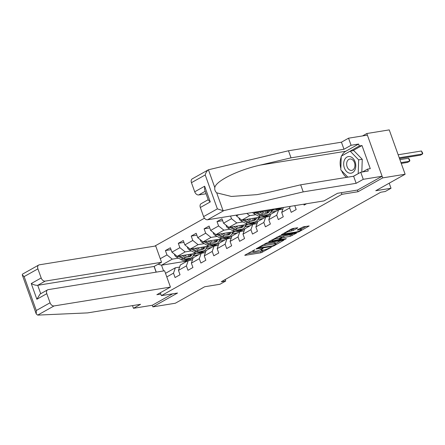 <?xml version="1.0" encoding="UTF-8"?>
<svg xmlns="http://www.w3.org/2000/svg" width="445" height="445" viewBox="0 0 445 445"><rect width="100%" height="100%" fill="white"/><g stroke="black" fill="none" stroke-linecap="round" stroke-linejoin="round"><path stroke-width="0.67" d="M254.89 249.751L245.078 255.013L244.761 255.297L245.145 255.324L260.998 252.754L271.322 247.314L268.969 248.143A4.066 0.718 160.3 0 1 263.551 250.057L262.233 250.274A4.066 0.718 160.3 0 1 261.004 250.185A4.066 0.718 160.3 0 1 262.01 249.272L263.078 248.421L260.776 249.467A4.066 0.718 160.3 0 1 255.363 251.386L254.039 251.597A4.066 0.718 160.3 0 1 252.81 251.508A4.066 0.718 160.3 0 1 253.822 250.596L254.89 249.751M297.449 228.096L297.761 227.812L297.377 227.784L292.932 228.502L291.236 229.103L281.34 234.765L297.577 232.223L299.274 231.628L309.169 225.965L303.412 226.805L297.622 229.703L297.305 229.993L297.688 230.02L300.353 229.587A3.399 0.601 160.3 0 1 301.376 229.659A3.399 0.601 160.3 0 1 299.557 230.905A3.399 0.601 160.3 0 1 296.008 232.023L285.568 233.714A3.399 0.601 160.3 0 1 284.544 233.642A3.399 0.601 160.3 0 1 286.363 232.396A3.399 0.601 160.3 0 1 289.912 231.278L293.35 230.399L297.449 228.096L297.338 227.79M132.499 305.62L133.461 308.307L152.307 305.253L152.885 306.872L175.319 303.234L204.689 286.752L219.941 284.283L225.732 281.029L221.248 281.757L380.742 192.234L385.225 191.511L391.016 188.257L389.203 183.19M357.452 190.071L358.041 191.717L382.694 177.883L405.128 174.245L375.764 190.733L391.016 188.257M358.041 191.717L341.888 194.337L161.385 295.652L160.345 292.749M152.885 306.872L177.538 293.032L161.385 295.652M267.679 242.675L265.982 243.276L256.403 248.655L256.086 248.939L256.47 248.966L272.329 246.397L274.02 245.801L283.916 240.139L267.679 242.675M269.03 241.568L280.305 235.589L296.542 233.052L290.435 236.234L282.314 237.875L279.276 239.688L286.352 238.631L285.217 239.271L269.097 241.88L268.713 241.852L269.03 241.568M382.694 177.883L366.814 133.528L389.247 129.89L405.128 174.245M341.298 192.685L341.888 194.337M204.483 218.189L154.699 246.135M303.79 204.177L304.119 205.101L306.555 203.732M294.774 205.64L296.175 209.556L291.214 212.343L289.645 207.965L281.702 212.426L283.27 216.798L278.309 219.585L276.74 215.208L268.797 219.669L270.365 224.041L265.404 226.828L263.835 222.456L255.892 226.911L257.46 231.289L252.499 234.07L250.93 229.698L242.987 234.153L244.555 238.531L239.594 241.318L238.025 236.94L230.082 241.396L231.65 245.773L226.689 248.56L225.12 244.183L217.177 248.644L218.745 253.016L213.784 255.803L212.215 251.425L204.272 255.886L205.84 260.258L200.879 263.045L199.31 258.673L191.367 263.129L192.935 267.506L187.974 270.287L186.405 265.915L178.462 270.371L180.03 274.749L175.069 277.535L173.5 273.158L166.792 276.923M156.245 272.14L154.192 266.399M160.267 258.701L166.975 254.935L165.407 250.563L170.374 247.776L171.937 252.148L179.88 247.693L178.311 243.315L183.279 240.534L184.842 244.906L192.785 240.45L191.216 236.072L196.184 233.286L197.747 237.663L205.69 233.208L204.121 228.83L209.089 226.043L210.652 230.421L218.595 225.96L217.027 221.588L221.994 218.801L223.557 223.179L231.5 218.718L230.543 216.042M236.178 215.13L236.462 215.931L238.587 214.74M289.645 207.965L290.196 206.38M281.702 212.426L283.426 207.476M282.842 209.15L278.615 209.834L270.671 214.29L268.797 219.669M276.74 215.208L278.615 209.834M256.598 211.826L254.673 212.905L273.714 209.817M277.997 209.122L280.7 208.688L282.62 207.609M269.937 216.392L265.709 217.077L257.766 221.532L255.892 226.911M254.673 212.905L253.873 212.265M263.835 222.456L265.709 217.077M260.809 217.06L241.768 220.147L249.712 215.691L255.869 214.69M264.903 213.227L265.598 213.116M270.705 212.287L275.672 211.481M265.092 216.37L267.795 215.931L270.66 214.323M257.032 223.635L252.805 224.319L244.861 228.78L242.987 234.153M249.712 215.691L246.836 213.405M241.768 220.147L236.462 215.931M250.93 229.698L252.805 224.319M247.904 224.308L228.864 227.389L236.807 222.934L242.964 221.933M251.998 220.47L252.693 220.358M257.8 219.53L262.767 218.729M252.187 223.613L254.89 223.173L257.755 221.566M244.127 230.877L239.899 231.561L231.956 236.022L230.082 241.396M236.807 222.934L231.5 218.718M228.864 227.389L223.557 223.179M238.025 236.94L239.899 231.561M234.999 231.55L215.959 234.632L223.902 230.176L230.059 229.181M239.093 227.712L239.788 227.601M244.895 226.778L249.862 225.971M239.282 230.855L241.985 230.415L244.85 228.808M231.222 238.119L226.994 238.809L219.051 243.265L217.177 248.644M223.902 230.176L218.595 225.96M215.959 234.632L210.652 230.421M225.12 244.183L226.994 238.809M222.094 238.793L203.054 241.874L210.997 237.419L217.154 236.423M226.188 234.96L226.883 234.843M231.99 234.02L236.957 233.213M226.377 238.097L229.08 237.663L231.945 236.05M218.317 245.367L214.09 246.052L206.146 250.507L204.272 255.886M210.997 237.419L205.69 233.208M203.054 241.874L197.747 237.663M212.215 251.425L214.09 246.052M209.189 246.035L190.148 249.122L198.092 244.661L204.249 243.665M213.283 242.202L213.978 242.091M219.085 241.262L224.052 240.456M213.472 245.34L216.175 244.906L219.04 243.298M205.412 252.61L201.185 253.294L193.241 257.75L191.367 263.129M198.092 244.661L192.785 240.45M190.148 249.122L184.842 244.906M199.31 258.673L201.185 253.294M196.284 253.277L177.244 256.365L185.187 251.903L191.344 250.908M200.378 249.445L201.073 249.334M206.18 248.505L211.147 247.698M200.567 252.588L203.27 252.148L206.135 250.541M192.507 259.852L188.28 260.536L180.336 264.998L178.462 270.371M185.187 251.903L179.88 247.693M177.244 256.365L171.937 252.148M186.405 265.915L188.28 260.536M187.49 260.981L161.529 265.187L172.282 259.151L178.439 258.15M187.473 256.687L188.168 256.576M193.275 255.747L198.242 254.946M193.23 257.783L188.341 260.525M179.602 267.095L175.374 267.779L165.501 273.319M172.282 259.151L166.975 254.935M163.593 270.949L161.529 265.187L158.053 264.235M173.5 273.158L175.374 267.779M366.814 133.528L362.525 135.931M225.732 281.029L225.198 279.538M275.728 211.453L280.339 208.744M262.823 218.695L267.434 215.992M249.918 225.938L254.529 223.234M237.013 233.18L241.624 230.477M224.108 240.428L228.719 237.719M211.203 247.67L215.814 244.961M198.298 254.913L202.909 252.204M193.731 254.673L196.178 253.294M198.264 254.813L193.347 255.608M171.041 249.645L165.407 250.563M183.946 242.403L178.311 243.315M211.169 247.57L206.252 248.366M206.636 247.426L209.083 246.052M196.851 235.16L191.216 236.072M224.074 240.328L219.157 241.123M219.541 240.183L221.988 238.809M209.756 227.918L204.121 228.83M236.979 233.085L232.062 233.881M232.446 232.941L234.893 231.567M222.661 220.676L217.027 221.588M249.884 225.838L244.967 226.639M245.351 225.698L247.798 224.325M262.789 218.595L257.872 219.391M258.256 218.456L260.703 217.082M275.694 211.353L270.777 212.148M271.161 211.208L273.608 209.834M247.442 253.683L260.57 251.559L264.03 249.968M275.683 243.426L280.806 240.55M258.528 247.954L272.496 245.918L274.854 244.839A4.066 0.718 160.3 0 0 275.867 243.927A4.066 0.718 160.3 0 0 274.637 243.838L265.125 245.379A4.066 0.718 160.3 0 0 259.708 247.292L258.528 247.954L258.384 247.542M275.867 243.927L275.433 242.725A4.066 0.718 160.3 0 0 274.209 242.636L274.637 243.838M264.213 244.272A4.066 0.718 160.3 0 1 264.697 244.177L274.209 242.636M293.433 233.464L291.697 234.437L292.126 235.639M281.145 237.09L283.576 236.078L291.697 234.437M271.767 240.178L271.394 240.239M277.33 238.359A3.399 0.601 160.3 0 0 273.781 239.477A3.399 0.601 160.3 0 0 271.962 240.723A3.399 0.601 160.3 0 0 272.985 240.795L278.359 239.605L281.39 237.791L277.33 238.359L276.901 237.157A3.399 0.601 160.3 0 0 276.873 237.163M281.39 237.791L280.962 236.59L280.578 236.562L281.012 237.764M276.901 237.157L280.578 236.562M289.5 230.076L292.916 229.197L294.651 228.224M301.376 229.659L300.948 228.463A3.399 0.601 160.3 0 0 299.98 228.38M301.182 229.114L306.06 226.377M284.021 233.152L284.349 233.102M174.518 254.201L174.523 254.69A3.427 2.331 60.7 0 0 176.526 257.11L181.343 259.73A9.896 6.731 60.7 0 0 187.206 260.086L188.78 259.201A9.896 6.731 60.7 0 0 189.259 258.89M188.074 256.782A8.216 5.585 60.7 0 0 188.658 254.512M182.105 255.575L185.482 257.41A9.896 6.731 60.7 0 0 191.344 257.761A9.896 6.731 60.7 0 0 193.981 253.656M184.236 255.23L185.654 256.003A8.216 5.585 60.7 0 0 190.521 256.298A8.216 5.585 60.7 0 0 192.44 253.9M178.095 256.225A3.427 2.331 60.7 0 0 178.1 256.231L182.917 258.851A9.896 6.731 60.7 0 0 188.78 259.201M190.154 254.273A8.216 5.585 -119.3 0 1 189.097 256.765M191.344 257.761L189.77 258.645A9.896 6.731 -119.3 0 1 183.907 258.289L179.647 255.975M189.681 256.643A8.216 5.585 60.7 0 0 191.061 254.123M349.998 156.618A8.411 5.985 -99.2 0 0 343.674 163.593A8.411 5.985 -99.2 0 0 349.453 173.133A8.411 5.985 -99.2 0 0 355.778 166.157A8.411 5.985 -99.2 0 0 349.998 156.618M350.977 159.054A5.757 4.094 -99.2 0 0 349.87 159.021A5.757 4.094 -99.2 0 0 346.661 164.594A5.757 4.094 -99.2 0 0 350.604 170.357A5.757 4.094 -99.2 0 0 351.711 170.391A5.757 4.094 -99.2 0 0 354.921 164.817A5.757 4.094 -99.2 0 0 350.977 159.054M347.884 177.166L340.798 169.89L341.248 156.173L350.182 151.161L353.769 150.582L362.247 159.282L361.83 172.065M358.42 173.544L353.413 176.27M350.182 151.161L358.659 159.866L358.208 173.578M362.247 159.282L358.659 159.866M37.714 315.11L36.256 313.986L36.29 310.515L50.062 302.784A3.883 2.637 60.7 0 0 54.045 305.943L37.714 315.11L87.632 312.891L140.576 304.313L133.461 308.307M156.145 272.156L154.104 266.455L161.546 262.272L155.711 245.968L39.321 264.825A3.883 2.637 60.7 0 0 38.709 265.036A3.883 2.637 60.7 0 0 37.914 268.858L41.179 277.969A3.883 2.637 60.7 0 0 45.156 281.129L37.714 285.306C35.85 285.429 33.698 284.839 31.25 283.537L41.179 277.969M161.546 262.272L45.156 281.129M160.817 294.062L156.863 294.701L170.429 287.086L164.594 270.783L48.205 289.639A3.883 2.637 60.7 0 0 47.593 289.851A3.883 2.637 60.7 0 0 46.803 293.672L50.062 302.784M170.429 287.086L54.045 305.943M152.307 305.253L172.671 293.822M154.104 266.455L37.714 285.306L40.723 293.706M46.803 293.672L36.874 299.246L40.078 294.073L47.593 289.851M37.914 268.858L24.141 276.59L22.25 274.86L22.528 274.114L38.709 265.036M341.649 155.95A14.557 10.357 80.8 0 1 345.798 151.244L358.62 144.046L351.083 145.27L343.968 149.264L291.024 157.841L288.488 150.766L208.427 169.773C206.981 170.735 205.913 172.46 205.228 174.946L191.456 182.678A3.883 2.637 -119.3 0 1 192.246 178.857L208.427 169.773L214.824 187.618C214.49 189.598 215.113 191.339 216.693 192.835L231.383 196.451L257.054 194.637L269.87 192.084L300.681 184.814L353.625 176.237L360.739 172.243L368.276 171.019L367.592 169.106L370.279 168.666L361.996 145.532L359.304 145.966L341.871 155.828M291.024 157.841L260.214 165.112C238.192 169.901 215.608 181.098 214.824 187.618M351.083 145.27L348.546 138.195L367.392 135.147L382.116 176.264L357.546 190.054L337.532 193.297L323.966 200.912L207.581 219.763A3.883 2.637 -119.3 0 1 203.599 216.604L200.339 207.492A3.883 2.637 -119.3 0 1 201.129 203.671L208.199 199.705M343.968 149.264L341.432 142.189L348.546 138.195M288.488 150.766L341.432 142.189M203.599 216.604L217.377 208.872L223.084 210.68L223.913 210.596L303.212 191.884L356.156 183.307L363.27 179.318L360.739 172.243M363.27 179.318L382.116 176.264M358.62 144.046L359.304 145.966M356.156 183.307L353.625 176.237M303.212 191.884L300.681 184.814M205.19 191.306L198.698 194.949A3.883 2.637 -119.3 0 1 194.715 191.789L191.456 182.678M198.698 194.949L206.068 193.753M346.566 177.377A14.557 10.357 80.8 0 1 341.615 170.73M340.842 168.444A14.557 10.357 80.8 0 1 341.22 156.957M362.508 171.954L367.592 169.106M361.996 145.532L352.69 150.755M194.715 191.789L204.644 186.216L204.611 189.687L208.371 200.194L210.268 201.919L200.339 207.492M187.423 246.953L187.428 247.448A3.427 2.331 60.7 0 0 189.431 249.868L194.248 252.487A9.896 6.731 60.7 0 0 200.111 252.843L201.685 251.959A9.896 6.731 60.7 0 0 202.163 251.648M200.979 249.534A8.216 5.585 60.7 0 0 201.563 247.27M195.01 248.332L198.387 250.168A9.896 6.731 60.7 0 0 204.249 250.518A9.896 6.731 60.7 0 0 206.886 246.408M197.141 247.987L198.559 248.761A8.216 5.585 60.7 0 0 203.426 249.05A8.216 5.585 60.7 0 0 205.345 246.658M191 248.983A3.427 2.331 60.7 0 0 191.005 248.989L195.822 251.603A9.896 6.731 60.7 0 0 201.685 251.959M203.059 247.031A8.216 5.585 -119.3 0 1 202.002 249.517M204.249 250.518L202.675 251.403A9.896 6.731 -119.3 0 1 196.812 251.047L192.552 248.733M202.586 249.4A8.216 5.585 60.7 0 0 203.966 246.88M200.328 239.71L200.333 240.2A3.427 2.331 60.7 0 0 202.336 242.625L207.153 245.245A9.896 6.731 60.7 0 0 213.016 245.595L214.59 244.717A9.896 6.731 60.7 0 0 215.069 244.405M213.884 242.291A8.216 5.585 60.7 0 0 214.468 240.027M207.915 241.09L211.292 242.926A9.896 6.731 60.7 0 0 217.154 243.276A9.896 6.731 60.7 0 0 219.791 239.165M210.046 240.745L211.464 241.518A8.216 5.585 60.7 0 0 216.331 241.807A8.216 5.585 60.7 0 0 218.25 239.416M203.905 241.741A3.427 2.331 60.7 0 0 203.91 241.741L208.727 244.361A9.896 6.731 60.7 0 0 214.59 244.717M215.964 239.788A8.216 5.585 -119.3 0 1 214.907 242.275M217.154 243.276L215.58 244.16A9.896 6.731 -119.3 0 1 209.717 243.804L205.457 241.49M215.491 242.158A8.216 5.585 60.7 0 0 216.871 239.638M213.233 232.468L213.238 232.958A3.427 2.331 60.7 0 0 215.241 235.383L220.058 238.003A9.896 6.731 60.7 0 0 225.921 238.353L227.495 237.474A9.896 6.731 60.7 0 0 227.974 237.163M226.789 235.049A8.216 5.585 60.7 0 0 227.373 232.785M220.826 233.847L224.197 235.678A9.896 6.731 60.7 0 0 230.059 236.034A9.896 6.731 60.7 0 0 232.696 231.923M222.951 233.503L224.369 234.27A8.216 5.585 60.7 0 0 229.236 234.565A8.216 5.585 60.7 0 0 231.155 232.173M216.81 234.498A3.427 2.331 60.7 0 0 216.815 234.498L221.632 237.118A9.896 6.731 60.7 0 0 227.495 237.474M228.869 232.54A8.216 5.585 -119.3 0 1 227.812 235.032M230.059 236.034L228.485 236.912A9.896 6.731 -119.3 0 1 222.622 236.562L218.362 234.242M228.396 234.916A8.216 5.585 60.7 0 0 229.776 232.396M226.138 225.226L226.143 225.715A3.427 2.331 60.7 0 0 228.146 228.14L232.963 230.755A9.896 6.731 60.7 0 0 238.826 231.111L240.4 230.226A9.896 6.731 60.7 0 0 240.879 229.92M239.694 227.807A8.216 5.585 60.7 0 0 240.278 225.543M233.731 226.6L237.102 228.435A9.896 6.731 60.7 0 0 242.964 228.791A9.896 6.731 60.7 0 0 245.601 224.681M235.856 226.26L237.274 227.028A8.216 5.585 60.7 0 0 242.141 227.323A8.216 5.585 60.7 0 0 244.06 224.925M229.715 227.25A3.427 2.331 60.7 0 0 229.72 227.256L234.537 229.876A9.896 6.731 60.7 0 0 240.4 230.226M241.774 225.298A8.216 5.585 -119.3 0 1 240.717 227.79M242.964 228.791L241.39 229.67A9.896 6.731 -119.3 0 1 235.527 229.32L231.267 227M241.301 227.668A8.216 5.585 60.7 0 0 242.686 225.153M239.043 217.983L239.048 218.473A3.427 2.331 60.7 0 0 241.051 220.892L245.868 223.512A9.896 6.731 60.7 0 0 251.731 223.868L253.305 222.984A9.896 6.731 60.7 0 0 253.784 222.672M252.599 220.564A8.216 5.585 60.7 0 0 253.183 218.3M246.636 219.357L250.007 221.193A9.896 6.731 60.7 0 0 255.869 221.543A9.896 6.731 60.7 0 0 258.506 217.438M248.761 219.012L250.179 219.786A8.216 5.585 60.7 0 0 255.046 220.08A8.216 5.585 60.7 0 0 256.965 217.683M242.62 220.008A3.427 2.331 60.7 0 0 242.625 220.014L247.442 222.634A9.896 6.731 60.7 0 0 253.305 222.984M254.679 218.056A8.216 5.585 -119.3 0 1 253.622 220.548M255.869 221.543L254.295 222.428A9.896 6.731 -119.3 0 1 248.432 222.077L244.172 219.758M254.206 220.425A8.216 5.585 60.7 0 0 255.591 217.905M252.627 212.465A3.427 2.331 60.7 0 0 253.956 213.65L258.773 216.27A9.896 6.731 60.7 0 0 264.636 216.626L266.21 215.742A9.896 6.731 60.7 0 0 266.689 215.43M265.504 213.316A8.216 5.585 60.7 0 0 266.088 211.052M259.541 212.115L262.912 213.95A9.896 6.731 60.7 0 0 268.774 214.301A9.896 6.731 60.7 0 0 271.411 210.19M261.666 211.77L263.084 212.543A8.216 5.585 60.7 0 0 267.951 212.838A8.216 5.585 60.7 0 0 269.87 210.441M255.525 212.766A3.427 2.331 60.7 0 0 255.53 212.771L260.347 215.391A9.896 6.731 60.7 0 0 266.21 215.742M267.584 210.813A8.216 5.585 -119.3 0 1 266.527 213.3M268.774 214.301L267.206 215.185A9.896 6.731 -119.3 0 1 261.337 214.829L257.077 212.515M267.111 213.183A8.216 5.585 60.7 0 0 268.496 210.663M272.212 209.295A9.896 6.731 60.7 0 0 277.541 209.378L279.115 208.499A9.896 6.731 60.7 0 0 279.594 208.188M274.954 208.85A9.896 6.731 60.7 0 0 279.115 208.499M279.905 208.049A9.896 6.731 -119.3 0 1 277.046 208.51M401.251 163.421L407.553 162.397L409.623 161.235L408.549 158.242L399.899 159.644M408.549 158.242L409.417 159.299L409.845 160.495L409.623 161.235L400.973 162.636M399.51 158.548L420.458 155.155L422.528 153.992L421.454 150.994L398.158 154.771M421.454 150.994L422.75 153.252L422.528 153.992L399.226 157.769M253.672 250.185L253.822 250.596M261.866 248.861L262.01 249.272M262.261 250.958L262.695 252.159M260.57 251.559L260.998 252.754M245.039 255.035L245.145 255.324M283.493 240.116L283.599 240.422M273.875 245.39L274.02 245.801M272.173 245.968L272.329 246.397M256.365 248.677L256.47 248.966M264.697 244.177L265.125 245.379M259.557 246.88L259.708 247.292M296.12 233.03L296.225 233.336M290.007 235.038L290.435 236.234M283.576 236.078L284.005 237.28M281.88 236.679L282.314 237.875M279.443 238.993L279.594 239.404M285.061 238.843L285.217 239.271M268.991 241.585L269.097 241.88M292.916 229.197L293.35 230.399M291.225 229.798L291.653 230.994M289.489 230.087L289.912 231.278M299.93 228.407L300.353 229.587M297.583 229.726L297.688 230.02M308.747 225.943L308.852 226.249M299.084 231.105L299.274 231.628M297.388 231.695L297.577 232.223M281.618 234.498L281.724 234.793M174.829 254.445L174.523 254.618M182.917 258.851L181.343 259.73M185.482 257.41L183.907 258.289M178.1 256.231L176.526 257.11M24.141 276.59L36.29 310.515M36.874 299.246L31.25 283.537M216.693 192.835L223.084 210.68M217.377 208.872L205.228 174.946M204.644 186.216L210.268 201.919M223.913 210.596L207.581 219.763M345.798 151.244L260.214 165.112M187.734 247.203L187.428 247.376M195.822 251.603L194.248 252.487M198.387 250.168L196.812 251.047M191.005 248.989L189.431 249.868M200.639 239.961L200.333 240.133M208.727 244.361L207.153 245.245M211.292 242.926L209.717 243.804M203.91 241.741L202.336 242.625M213.544 232.713L213.238 232.885M221.632 237.118L220.058 238.003M224.197 235.678L222.622 236.562M216.815 234.498L215.241 235.383M226.449 225.47L226.143 225.643M234.537 229.876L232.963 230.755M237.102 228.435L235.527 229.32M229.72 227.256L228.146 228.14M239.354 218.228L239.048 218.4M247.442 222.634L245.868 223.512M250.007 221.193L248.432 222.077M242.625 220.014L241.051 220.892M260.347 215.391L258.773 216.27M262.912 213.95L261.337 214.829M255.53 212.771L253.956 213.65M252.56 250.808L252.81 251.508M260.753 249.484L261.004 250.185M258.139 247.681L258.311 248.154M279.098 239.188L279.276 239.688M271.723 240.055L271.962 240.723M284.31 232.991L284.544 233.642M22.25 274.86L36.256 313.986"/></g></svg>
